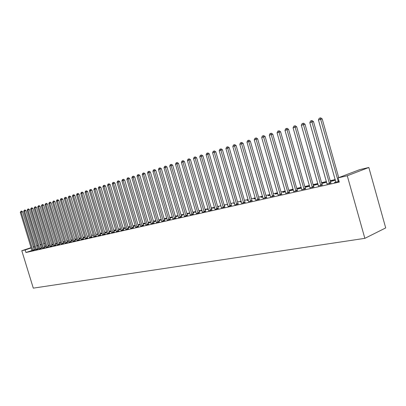 <?xml version="1.0" encoding="UTF-8"?>
<svg xmlns="http://www.w3.org/2000/svg" width="406" height="406" viewBox="0 0 406 406"><rect width="100%" height="100%" fill="white"/><g stroke="black" fill="none" stroke-linecap="round" stroke-linejoin="round"><path stroke-width="0.61" d="M335.239 179.559L330.19 180.716M326.449 181.568L321.547 182.695M317.852 183.537L313.092 184.628M309.438 185.466L304.815 186.527M301.206 187.354L296.71 188.384M293.142 189.201L288.778 190.201M285.251 191.008L281.008 191.977M277.516 192.779L273.395 193.723M269.939 194.515L265.935 195.433M262.52 196.215L258.622 197.108M255.242 197.879L251.456 198.747M248.112 199.513L244.432 200.356M241.123 201.112L237.54 201.934M234.267 202.685L230.781 203.482M227.543 204.223L224.153 205M220.945 205.735L217.646 206.492M214.475 207.217L211.267 207.953M208.121 208.674L205 209.384M201.889 210.1L198.849 210.795M195.768 211.501L192.809 212.181M189.759 212.876L186.882 213.536M183.857 214.231L181.056 214.87M178.061 215.556L175.331 216.18M172.367 216.86L169.713 217.469M166.775 218.144L164.186 218.732M161.273 219.402L158.756 219.976M155.874 220.636L153.422 221.199M150.565 221.854L148.175 222.402M145.343 223.051L143.019 223.584M140.207 224.224L137.944 224.746M135.162 225.381L132.955 225.888M130.199 226.518L128.047 227.01M125.312 227.639L123.221 228.116M120.511 228.735L118.471 229.202M115.781 229.821L113.797 230.273M111.132 230.887L109.199 231.329M106.555 231.933L104.672 232.364M102.048 232.968L100.216 233.384M97.613 233.983L95.826 234.389M93.248 234.983L91.507 235.378M88.944 235.967L87.249 236.353M84.712 236.937L83.063 237.312M80.54 237.891L78.931 238.261M76.435 238.829L74.866 239.19M72.39 239.758L70.862 240.108M68.401 240.672L66.914 241.012M64.473 241.57L63.026 241.905M60.601 242.458L59.19 242.783M56.789 243.331L55.414 243.646M53.029 244.194L51.689 244.498M49.319 245.041L48.015 245.341M359.746 169.617L368.836 167.485L385.7 227.918L364.847 238.347L33.292 288.143L21.802 250.72L25.167 249.944L25.954 252.507L339.284 182.086L338.096 177.874L359.746 169.617M43.635 243.671L44.904 243.372M327.063 183.908L330.961 183.015M322.044 183.431L321.725 183.324M321.983 183.223L326.622 182.167M326.632 182.213L321.775 183.492M310.047 187.765L313.848 186.882M305.845 187.125L305.007 187.212M305.784 186.922L309.605 186.049M309.641 186.181L305.038 187.308M293.741 191.454L297.451 190.587M290.3 190.668L288.986 190.937M290.239 190.47L293.305 189.769M288.996 190.967L293.36 189.967M278.105 194.997L281.734 194.139M275.364 194.073L277.734 193.53M275.309 193.875L277.679 193.337M263.098 198.392L266.646 197.544M261.012 197.346L262.733 196.951M260.957 197.154L262.677 196.758M248.685 201.655L252.151 200.818M247.198 200.493L248.325 200.234M247.147 200.305L248.269 200.046M234.825 204.944L238.226 203.964M233.902 203.523L234.475 203.396M233.851 203.34L234.419 203.208M221.498 207.806L224.822 206.994M224.305 205.517L224.833 205.395L224.32 205.583M208.669 210.846L211.927 209.907M208.283 209.227L207.227 209.603L208.324 209.354M211.414 208.461L212.348 208.248L211.445 208.567M196.306 213.637L199.498 212.719M195.941 212.099L195.316 212.318L195.966 212.171M198.996 211.293L200.305 210.993L199.041 211.445M184.39 216.322L187.516 215.424M187.024 214.028L188.683 213.647L187.075 214.195M172.89 218.804L175.96 218.032M175.473 216.662L177.463 216.21L175.524 216.829M161.796 221.311L164.8 220.554M164.328 219.204L166.612 218.687L164.374 219.372M151.073 223.736L154.026 222.99M153.559 221.666L156.011 221.103M156.016 221.118L153.61 221.828M140.72 226.178L143.612 225.34M143.156 224.041L145.48 223.508M145.495 223.564L143.201 224.198M130.696 228.345L133.544 227.619M133.275 226.294L135.294 225.832M135.325 225.924L133.138 226.492M121.003 230.532L123.8 229.816M123.901 228.598L123.368 228.608M123.855 228.446L125.444 228.081M125.484 228.208L123.399 228.71M111.62 232.653L114.365 231.948M114.771 230.679L113.954 230.791M114.725 230.527L115.913 230.258M113.974 230.862L115.959 230.41M102.53 234.709L105.23 234.013M105.915 232.699L104.834 232.902M105.875 232.547L106.682 232.364M104.844 232.942L106.727 232.511M93.725 236.698L96.374 236.013M97.328 234.653L97.785 234.551M97.288 234.506L97.739 234.404M85.184 238.632L87.792 237.952M76.901 240.504L79.464 239.834M80.672 238.322L79.474 238.723L80.708 238.444M68.863 242.316L71.385 241.661M72.527 240.21L71.629 240.514L72.552 240.301M74.988 239.596L75.338 239.515L74.998 239.631M61.057 244.082L63.544 243.433M64.615 242.047L64.001 242.255L64.635 242.108M67.036 241.413L67.64 241.276L67.051 241.468M53.48 245.792L55.921 245.153M56.936 243.823L56.586 243.945L56.947 243.859M59.312 243.174L60.154 242.981L59.337 243.255M46.111 247.457L48.522 246.828M51.806 244.889L52.871 244.645L51.836 244.991M38.951 249.076L41.326 248.452M44.513 246.554L45.787 246.259L44.553 246.675M31.993 250.649L34.327 250.03M45.68 245.919L44.447 246.33M42.183 247.087L40.981 247.487M38.732 248.239L37.565 248.629M35.332 249.375L34.195 249.756M31.972 250.497L25.954 252.507M35.449 249.868L37.804 249.248M48.136 245.726L49.309 245.457L48.167 245.838M42.508 248.274L44.899 247.645M55.531 244.036L56.485 243.818L55.561 244.128M49.771 246.635L52.196 245.995M60.748 242.94L60.266 243.103L60.763 242.991M63.143 242.301L63.869 242.133L63.169 242.372M57.241 244.945L59.707 244.3M68.543 241.134L67.787 241.387L68.563 241.21M70.984 240.509L71.461 240.403L70.999 240.56M64.93 243.209L67.437 242.555M76.567 239.271L75.521 239.626L76.602 239.383M72.852 241.418L75.394 240.753M84.839 237.353L83.489 237.809L84.879 237.495M81.012 239.576L83.595 238.901M93.131 235.612L93.416 235.546M93.091 235.465L93.375 235.399M89.421 237.672L92.05 236.992M101.591 233.683L100.378 233.932M101.546 233.536L102.175 233.389M100.389 233.957L102.221 233.541M98.095 235.713L100.769 235.023M110.31 231.694L109.356 231.856M110.265 231.547L111.259 231.318M109.371 231.912L111.305 231.471M107.037 233.689L109.762 232.988M119.298 229.649L118.623 229.71M119.252 229.491L120.643 229.177M120.683 229.319L118.648 229.796M116.273 231.603L119.044 230.892M128.575 227.533L128.194 227.492M128.529 227.375L130.331 226.964M130.362 227.076L128.23 227.614M125.809 229.446L128.631 228.725M138.147 225.35L140.344 224.68M140.364 224.751L138.126 225.355M135.67 227.319L138.537 226.487M148.312 222.864L150.702 222.315M150.707 222.351L148.363 223.021M145.85 224.919L148.774 224.178M158.898 220.448L161.324 219.89L158.944 220.61M156.386 222.534L159.37 221.783M169.85 217.946L171.992 217.459L169.901 218.113M167.292 220.067L170.332 219.306M181.198 215.358L183.025 214.941L181.249 215.525M178.589 217.631L181.685 216.738M189.937 213.49L189.521 213.642L189.952 213.541M192.957 212.673L194.444 212.333L193.007 212.845M190.292 214.865L193.454 214.084M202.056 210.673L201.219 210.973L202.086 210.775M205.147 209.892L206.273 209.633L205.187 210.024M202.432 212.252L205.654 211.323M214.627 207.75L213.348 208.207L214.672 207.908M217.799 207.004L218.535 206.837L217.824 207.09M215.023 209.415L218.316 208.466M227.441 204.994L227.746 204.928M227.385 204.812L227.695 204.746M230.933 204.005L231.253 203.934L230.943 204.04M228.101 206.461L231.461 205.497M240.489 202.021L241.331 201.828M240.433 201.838L241.276 201.645M241.687 203.239L245.122 202.406M254.039 198.935L255.455 198.61M253.983 198.742L255.399 198.422M255.821 200.041L259.327 199.199M268.117 195.722L270.157 195.261M268.062 195.53L270.102 195.068M270.523 196.712L274.111 195.859M282.759 192.388L285.469 191.769M282.703 192.19L285.408 191.571M285.839 193.246L289.508 192.378M297.994 188.912L296.913 189.094M297.933 188.714L301.369 187.927M301.419 188.095L296.933 189.155M301.805 189.632L305.561 188.754M313.858 185.298L313.28 185.288M313.802 185.09L318.02 184.131M318.045 184.222L313.315 185.42M318.461 185.857L322.308 184.969M330.357 181.315L335.412 180.162L330.418 181.523M335.858 181.918L334.412 182.477L339.096 181.421M368.836 167.485L347.267 175.762L338.096 177.874M347.267 175.762L364.847 238.347M44.914 243.412L43.681 243.818M41.412 244.569L40.209 244.965M37.961 245.711L36.789 246.097M34.556 246.838L33.414 247.213M31.201 247.949L25.167 249.944M41.321 244.27L40.118 244.666M37.87 245.412L36.697 245.797M34.464 246.533L33.322 246.914M31.105 247.645L21.802 250.72M32.8 250.172L34.18 249.71L22.543 211.683L21.142 212.089L32.947 250.492M20.3 212.348L21.056 211.206L21.142 212.089L20.3 212.348L31.998 250.71M34.18 249.71L34.353 250.086M21.056 211.206L21.614 211.049L22.543 211.683M36.266 249.385L37.651 248.924L25.948 210.633L24.543 211.039L36.418 249.71M23.685 211.303L24.446 210.151L24.543 211.039L23.685 211.303L35.454 249.929M37.651 248.924L37.829 249.299M24.446 210.151L25.01 209.988L25.948 210.633M39.783 248.589L41.173 248.122L29.399 209.562L27.984 209.968L39.935 248.919M27.121 210.237L27.892 209.08L27.984 209.968L27.121 210.237L38.956 249.137M41.173 248.122L41.356 248.502M27.892 209.08L28.456 208.917L29.399 209.562M43.351 247.782L44.746 247.315L32.896 208.476L31.48 208.887L43.503 248.112M30.602 209.161L31.379 207.989L31.48 208.887L30.602 209.161L42.513 248.335M44.746 247.315L44.929 247.696M31.379 207.989L31.947 207.826L32.896 208.476M46.969 246.965L48.37 246.493L36.444 207.38L35.023 207.791L47.121 247.295M34.134 208.065L34.921 206.887L35.023 207.791L34.134 208.065L46.117 247.523M48.37 246.493L48.553 246.878M34.921 206.887L35.489 206.725L36.444 207.38M50.638 246.132L52.044 245.66L40.047 206.263L38.621 206.674L50.796 246.467M37.717 206.953L38.509 205.766L38.621 206.674L37.717 206.953L49.776 246.696M52.044 245.66L52.227 246.051M38.509 205.766L39.083 205.603L40.047 206.263M54.363 245.29L55.769 244.818L43.696 205.131L42.265 205.548L54.516 245.625M41.351 205.832L42.153 204.634L42.265 205.548L41.351 205.832L53.485 245.858M55.769 244.818L55.957 245.209M42.153 204.634L42.726 204.467L43.696 205.131M58.139 244.437L59.55 243.96L47.401 203.985L45.964 204.401L58.297 244.772M45.036 204.69L45.848 203.482L45.964 204.401L45.036 204.69L57.246 245.011M59.55 243.96L59.738 244.356M45.848 203.482L46.421 203.315L47.401 203.985M61.971 243.57L63.387 243.092L51.156 202.822L49.72 203.239L62.128 243.91M48.776 203.528L49.598 202.315L49.72 203.239L48.776 203.528L61.062 244.148M63.387 243.092L63.575 243.488M49.598 202.315L50.171 202.147L51.156 202.822M65.858 242.686L67.274 242.209L54.972 201.64L53.526 202.056L66.016 243.032M52.572 202.355L53.404 201.127L53.526 202.056L52.572 202.355L64.935 243.275M67.274 242.209L67.472 242.61M53.404 201.127L53.983 200.96L54.972 201.64M69.802 241.793L71.228 241.311L58.845 200.442L57.393 200.858L69.964 242.143M56.424 201.163L56.876 200.046L57.266 199.925L57.393 200.858L56.424 201.163L68.868 242.387M71.228 241.311L71.42 241.722M57.266 199.925L57.845 199.757L58.845 200.442M73.806 240.89L75.232 240.403L62.773 199.224L61.316 199.645L73.968 241.24M60.332 199.95L60.788 198.823L61.184 198.701L61.316 199.645L60.332 199.95L72.857 241.489M75.232 240.403L75.43 240.814M61.184 198.701L61.763 198.534L62.773 199.224M77.871 239.971L79.302 239.484L66.757 197.991L65.3 198.412L78.033 240.322M64.3 198.722L64.762 197.59L65.158 197.463L65.3 198.412L64.3 198.722L76.907 240.575M79.302 239.484L79.505 239.895M65.158 197.463L65.742 197.296L66.757 197.991M81.997 239.038L83.433 238.545L70.806 196.737L69.345 197.159L82.159 239.388M68.325 197.473L68.792 196.331L69.198 196.205L69.345 197.159L68.325 197.473L81.017 239.647M83.433 238.545L83.636 238.967M69.198 196.205L69.781 196.037L70.806 196.737M86.184 238.089L87.625 237.596L74.917 195.464L73.45 195.885L86.351 238.444M72.415 196.205L72.887 195.058L73.298 194.926L73.45 195.885L72.415 196.205L85.189 238.708M87.625 237.596L87.828 238.017M73.298 194.926L73.887 194.758L74.917 195.464M90.436 237.124L91.883 236.632L79.089 194.169L77.617 194.596L90.609 237.485M76.572 194.921L77.044 193.758L77.46 193.632L77.617 194.596L76.572 194.921L89.427 237.749M91.883 236.632L92.091 237.058M77.46 193.632L78.048 193.459L79.089 194.169M94.755 236.145L96.207 235.653L83.326 192.86L81.85 193.281L94.928 236.51M80.784 193.611L81.266 192.444L81.687 192.312L81.85 193.281L80.784 193.611L93.725 236.779M96.207 235.653L96.415 236.084M81.687 192.312L82.281 192.145L83.326 192.86M99.145 235.155L100.597 234.658L87.63 191.525L86.148 191.952L99.318 235.521M85.067 192.287L85.549 191.109L85.986 190.972L86.148 191.952L85.067 192.287L98.095 235.795M100.597 234.658L100.81 235.089M85.986 190.972L86.574 190.805L87.63 191.525M103.601 234.145L105.058 233.648L92 190.17L90.518 190.597L103.774 234.516M89.421 190.937L89.909 189.749L90.345 189.612L90.518 190.597L89.421 190.937L102.535 234.795M105.058 233.648L105.271 234.084M90.345 189.612L90.939 189.445L92 190.17M108.128 233.12L109.584 232.618L96.44 188.795L94.953 189.226L108.3 233.491M93.837 189.572L94.329 188.374L94.776 188.232L94.953 189.226L93.837 189.572L107.042 233.775M109.584 232.618L109.803 233.064M94.776 188.232L95.369 188.064L96.44 188.795M112.726 232.08L114.187 231.577L100.957 187.399L99.465 187.826L112.904 232.455M98.328 188.181L98.825 186.973L99.277 186.831L99.465 187.826L98.328 188.181L111.625 232.745M114.187 231.577L114.411 232.024M99.277 186.831L99.876 186.658L100.957 187.399M117.4 231.024L118.867 230.517L105.54 185.978L104.043 186.41L117.578 231.4M102.891 186.765L103.393 185.547L103.855 185.405L104.043 186.41L102.891 186.765L116.278 231.694M118.867 230.517L119.09 230.968M103.855 185.405L104.454 185.232L105.54 185.978M122.145 229.948L123.617 229.441L110.199 184.537L108.701 184.969L122.328 230.329M107.529 185.329L108.037 184.101L108.503 183.954L108.701 184.969L107.529 185.329L121.008 230.623M123.617 229.441L123.845 229.897M108.503 183.954L109.102 183.786L110.199 184.537M126.971 228.857L128.448 228.345L114.939 183.07L113.431 183.502L127.154 229.238M112.244 183.867L112.751 182.629L113.228 182.482L113.431 183.502L112.244 183.867L125.814 229.542M128.448 228.345L128.677 228.806M113.228 182.482L113.832 182.309L114.939 183.07M131.879 227.746L133.356 227.233L119.75 181.578L118.242 182.01L132.067 228.131M117.035 182.385L117.547 181.137L118.034 180.985L118.242 182.01L117.035 182.385L130.702 228.436M133.356 227.233L133.589 227.7M118.034 180.985L118.638 180.812L119.75 181.578M136.868 226.614L138.35 226.101L124.647 180.061L123.135 180.492L137.055 227.005M121.907 180.878L122.424 179.619L122.916 179.462L123.135 180.492L121.907 180.878L135.665 227.198M138.35 226.101L138.583 226.573M122.916 179.462L123.52 179.29L124.647 180.061M141.943 225.467L143.425 224.949L129.626 178.518L128.108 178.955L142.13 225.858M126.86 179.34L127.382 178.072L127.885 177.914L128.108 178.955L126.86 179.34L140.715 226.056M143.425 224.949L143.663 225.426M127.885 177.914L128.489 177.742L129.626 178.518M147.099 224.3L148.586 223.782L134.685 176.95L133.168 177.386L147.287 224.696M131.894 177.782L132.427 176.498L132.935 176.341L133.168 177.386L131.894 177.782L145.855 225.02M148.586 223.782L148.829 224.264M132.935 176.341L133.544 176.168L134.685 176.95M152.346 223.112L153.833 222.589L139.837 175.356L138.314 175.793L152.534 223.513M137.02 176.194L137.558 174.9L138.076 174.742L138.314 175.793L137.02 176.194L151.078 223.838M153.833 222.589L154.082 223.077M138.076 174.742L138.679 174.57L139.837 175.356M157.68 221.904L159.172 221.382L145.074 173.738L143.546 174.169L157.873 222.305M142.232 174.58L142.775 173.276L143.298 173.113L143.546 174.169L142.232 174.58L156.391 222.64M159.172 221.382L159.421 221.874M143.298 173.113L143.912 172.941L145.074 173.738M163.11 220.676L164.608 220.148L150.403 172.083L148.875 172.52L163.308 221.082M147.535 172.936L148.083 171.621L148.616 171.454L148.875 172.52L147.535 172.936L161.796 221.422M164.608 220.148L164.856 220.646M148.616 171.454L149.23 171.281L150.403 172.083M168.637 219.428L170.134 218.9L155.823 170.403L154.295 170.845L168.835 219.834M152.93 171.266L153.483 169.936L154.026 169.769L154.295 170.845L152.93 171.266L167.297 220.179M170.134 218.9L170.388 219.402M154.026 169.769L154.64 169.596L155.823 170.403M174.255 218.154L175.757 217.621L161.344 168.698L159.807 169.135L174.458 218.565M158.421 169.566L158.979 168.226L159.533 168.054L159.807 169.135L158.421 169.566L172.895 218.92M175.757 217.621L176.016 218.129M159.533 168.054L160.147 167.876L161.344 168.698M179.98 216.86L181.482 216.327L166.962 166.957L165.425 167.394L180.183 217.276M164.009 167.83L164.577 166.48L165.14 166.308L165.425 167.394L164.009 167.83L178.589 217.504M181.482 216.327L181.746 216.84M165.14 166.308L165.755 166.13L166.962 166.957M185.806 215.54L187.313 215.002L172.677 165.186L171.139 165.623L186.009 215.956M169.703 166.069L170.271 164.709L170.845 164.526L171.139 165.623L169.703 166.069L184.39 216.195M187.313 215.002L187.577 215.525M170.845 164.526L171.464 164.354L172.677 165.186M191.739 214.195L193.246 213.657L178.503 163.379L176.96 163.821L191.947 214.622M175.493 164.273L176.072 162.897L176.656 162.715L176.96 163.821L175.493 164.273L190.297 214.992M193.246 213.657L193.515 214.185M176.656 162.715L177.275 162.542L178.503 163.379M197.778 212.83L199.285 212.292L184.431 161.547L182.888 161.984L197.986 213.257M181.396 162.446L181.979 161.06L182.573 160.872L182.888 161.984L181.396 162.446L196.306 213.5M199.285 212.292L199.564 212.825M182.573 160.872L183.192 160.695L184.431 161.547M203.929 211.435L205.441 210.897L190.47 159.675L188.927 160.116L204.142 211.866M187.405 160.583L187.993 159.182L188.602 158.995L188.927 160.116L187.405 160.583L202.432 212.12M205.441 210.897L205.72 211.435M188.602 158.995L189.221 158.817L190.47 159.675M210.196 210.019L211.709 209.476L196.626 157.767L195.078 158.208L210.415 210.455M193.525 158.69L194.124 157.274L194.743 157.081L195.078 158.208L193.525 158.69L208.669 210.709M211.709 209.476L211.993 210.019M194.743 157.081L195.362 156.904L196.626 157.767M216.581 208.572L218.098 208.029L202.893 155.828L201.34 156.269L216.799 209.014M199.767 156.757L200.366 155.325L201 155.133L201.34 156.269L199.767 156.757L215.023 209.273M218.098 208.029L218.387 208.582M201 155.133L201.62 154.955L202.893 155.828M223.092 207.101L224.604 206.552L209.283 153.849L207.73 154.29L223.31 207.542M206.121 154.787L206.73 153.346L207.375 153.143L207.73 154.29L206.121 154.787L221.498 207.953M224.604 206.552L224.899 207.111M207.375 153.143L207.994 152.971L209.283 153.849M229.72 205.598L231.237 205.05L215.794 151.834L214.241 152.27L229.943 206.045M212.602 152.783L213.216 151.321L213.876 151.118L214.241 152.27L212.602 152.783L228.101 206.324M231.237 205.05L231.537 205.619M213.876 151.118L214.495 150.941L215.794 151.834M236.485 204.071L237.997 203.518L222.432 149.773L220.879 150.215L236.708 204.517M219.204 150.733L219.829 149.261L220.499 149.053L220.879 150.215L219.204 150.733L234.83 204.802M237.997 203.518L238.307 204.091M220.499 149.053L221.123 148.88L222.432 149.773M243.377 202.508L244.894 201.955L229.202 147.677L227.644 148.119L243.605 202.964M225.939 148.647L226.573 147.16L227.253 146.947L227.644 148.119L225.939 148.647L241.687 203.396M244.894 201.955L245.204 202.538M227.253 146.947L227.878 146.774L229.202 147.677M250.406 200.919L251.923 200.361L236.104 145.541L234.546 145.982L250.639 201.376M232.811 146.52L233.45 145.018L234.145 144.8L234.546 145.982L232.811 146.52L248.68 201.818M251.923 200.361L252.238 200.95M234.145 144.8L234.764 144.627L236.104 145.541M257.577 199.295L259.094 198.737L243.148 143.359L241.59 143.8L257.81 199.757M239.814 144.348L240.464 142.831L241.174 142.613L241.59 143.8L239.814 144.348L255.816 200.209M259.094 198.737L259.414 199.336M241.174 142.613L241.793 142.435L243.148 143.359M264.89 197.641L266.407 197.077L250.329 141.136L248.771 141.577L265.128 198.108M246.965 142.136L247.619 140.603L248.34 140.375L248.771 141.577L246.965 142.136L263.093 198.564M266.407 197.077L266.737 197.686M248.34 140.375L248.964 140.202L250.329 141.136M272.355 195.951L273.872 195.387L257.663 138.867L256.105 139.304L272.599 196.423M254.257 139.877L254.922 138.329L255.658 138.096L256.105 139.304L254.257 139.877L270.518 196.89M273.872 195.387L274.207 196.002M255.658 138.096L256.282 137.923L257.663 138.867M279.973 194.225L281.485 193.662L265.143 136.548L263.585 136.984L280.221 194.702M261.703 137.568L262.372 136.005L263.129 135.771L263.585 136.984L261.703 137.568L278.1 195.179M281.485 193.662L281.83 194.286M263.129 135.771L263.748 135.594L265.143 136.548M287.752 192.464L289.265 191.901L272.781 134.183L271.223 134.619L288.001 192.946M269.3 135.218L269.98 133.635L270.751 133.391L271.223 134.619L269.3 135.218L285.834 193.434M289.265 191.901L289.61 192.535M270.751 133.391L271.37 133.219L272.781 134.183M295.69 190.668L297.202 190.099L280.582 131.767L279.029 132.204L295.944 191.155M277.059 132.813L277.75 131.214L278.536 130.965L279.029 132.204L277.059 132.813L293.731 191.652M297.202 190.099L297.557 190.744M278.536 130.965L279.155 130.793L280.582 131.767M303.8 188.831L305.307 188.262L288.544 129.301L286.996 129.737L304.058 189.323M284.987 130.356L285.682 128.738L286.489 128.489L286.996 129.737L284.987 130.356L301.795 189.835M305.307 188.262L305.672 188.917M286.489 128.489L287.108 128.316L288.544 129.301M312.087 186.958L313.589 186.384L296.684 126.779L295.132 127.215L312.346 187.455M293.081 127.849L293.787 126.215L294.609 125.956L295.132 127.215L293.081 127.849L310.037 187.973M313.589 186.384L313.96 187.049M294.609 125.956L295.228 125.784L296.684 126.779M320.547 185.04L322.049 184.466L304.997 124.206L303.449 124.637L320.811 185.542M301.353 125.287L302.069 123.632L302.906 123.373L303.449 124.637L301.353 125.287L318.451 186.075M322.049 184.466L322.425 185.141M302.906 123.373L303.526 123.201L304.997 124.206M329.2 183.086L330.692 182.507L313.493 121.572L311.95 122.003L329.464 183.593M309.808 122.668L310.534 120.993L311.392 120.729L311.95 122.003L309.808 122.668L327.053 184.136M330.692 182.507L331.083 183.197M311.392 120.729L312.011 120.557L313.493 121.572M338.726 177.635L322.181 118.882L320.644 119.313L338.31 181.594M318.451 119.993L319.187 118.298L320.06 118.024L320.644 119.313L318.451 119.993L335.848 182.152M320.06 118.024L320.679 117.857L322.181 118.882M32.896 250.406L34.277 249.944M36.367 249.619L37.753 249.157M39.884 248.827L41.275 248.36M43.452 248.02L44.848 247.553M47.071 247.203L48.471 246.731M50.74 246.376L52.146 245.904M54.465 245.534L55.871 245.062M58.241 244.681L59.652 244.204M62.072 243.813L63.488 243.336M65.965 242.935L67.381 242.458M69.908 242.047L71.334 241.565M73.912 241.144L75.343 240.656M77.977 240.225L79.414 239.738M82.103 239.291L83.54 238.804M86.295 238.347L87.737 237.855M90.548 237.383L91.995 236.891M94.872 236.409L96.318 235.916M99.257 235.419L100.708 234.922M103.713 234.414L105.169 233.912M108.24 233.389L109.701 232.887M112.843 232.349L114.304 231.846M117.517 231.293L118.983 230.791M122.267 230.222L123.739 229.715M127.093 229.131L128.57 228.624M132.001 228.025L133.478 227.512M136.989 226.898L138.471 226.381M142.064 225.751L143.546 225.234M147.226 224.584L148.713 224.066M152.468 223.401L153.96 222.879M157.807 222.194L159.299 221.671M163.237 220.971L164.734 220.443M168.764 219.722L170.261 219.194M174.387 218.453L175.889 217.92M180.112 217.159L181.614 216.626M185.938 215.845L187.445 215.307M191.876 214.505L193.383 213.967M197.915 213.14L199.422 212.597M204.071 211.749L205.578 211.206M210.338 210.333L211.851 209.79M216.723 208.892L218.24 208.344M223.234 207.42L224.746 206.872M229.867 205.923L231.384 205.37M236.632 204.396L238.144 203.842M243.524 202.838L245.041 202.284M250.558 201.249L252.075 200.696M257.729 199.63L259.246 199.072M265.047 197.981L266.559 197.417M272.512 196.291L274.025 195.728M280.135 194.57L281.647 194.007M287.91 192.814L289.422 192.246M295.852 191.023L297.365 190.455M303.967 189.191L305.474 188.617M312.255 187.318L313.757 186.745M320.72 185.405L322.217 184.831M329.373 183.451L330.865 182.878M338.041 181.081L338.908 180.746M338.213 181.457L339.02 181.142"/></g></svg>
